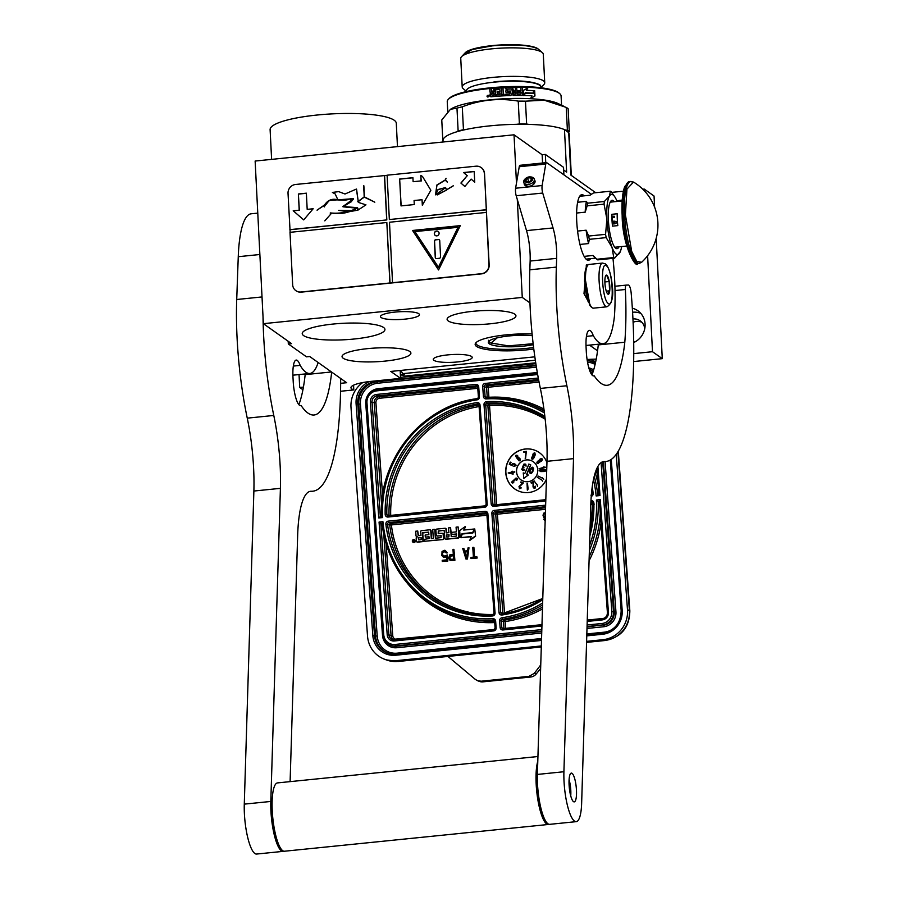 <?xml version="1.0" encoding="UTF-8"?>
<svg xmlns="http://www.w3.org/2000/svg" width="899" height="899" viewBox="0 0 899 899"><rect width="100%" height="100%" fill="white"/><g stroke="black" fill="none" stroke-linecap="round" stroke-linejoin="round"><path stroke-width="1.35" d="M400.167 370.489L400.572 378.378L371.388 381.345A27.464 5.473 177.1 0 0 350.958 387.694A27.464 5.473 177.1 0 0 351.869 388.986A27.464 5.473 177.1 0 0 353.801 389.93L340.552 391.267M271.61 159.381L270.105 129.636A63.177 12.597 -2.9 0 1 324.764 114.353A63.177 12.597 -2.9 0 1 394.212 120.252A63.177 12.597 -2.9 0 1 396.29 123.242L397.47 146.627M595.711 192.712L570.865 175.103L568.719 132.636L564.482 129.625A63.177 12.597 -2.9 0 0 493.585 125.512A63.177 12.597 -2.9 0 0 443.027 140.458L443.106 141.997M568.719 132.636A63.177 12.597 -2.9 0 1 569.213 134.063L571.303 175.417M563.673 170.001L566.628 172.102L564.482 129.625M597.554 350.812L589.519 345.115M563.909 174.856L563.538 167.326L545.333 154.426L542.153 154.752L514.026 134.805L255.136 161.045L263.373 323.674L291.512 343.62L288.321 343.946L306.514 356.847L309.706 356.521L346.654 382.716L340.642 383.322M654.607 207.175L654.045 196.027L644.246 189.082L642.807 189.228M623.4 191.195L611.691 192.386M418.788 313.706A19.497 3.888 -2.9 0 1 419.428 314.628A19.497 3.888 -2.9 0 1 402.561 319.347A19.497 3.888 -2.9 0 1 381.12 317.527A19.497 3.888 -2.9 0 1 380.479 316.605A19.497 3.888 -2.9 0 1 397.358 311.886A19.497 3.888 -2.9 0 1 418.788 313.706M471.57 356.498A19.497 3.888 -2.9 0 1 472.211 357.42A19.497 3.888 -2.9 0 1 455.344 362.14A19.497 3.888 -2.9 0 1 433.902 360.319A19.497 3.888 -2.9 0 1 433.262 359.398A19.497 3.888 -2.9 0 1 450.129 354.678A19.497 3.888 -2.9 0 1 471.57 356.498M343.182 358.229A34.465 6.877 -2.9 0 1 342.047 356.6A34.465 6.877 -2.9 0 1 371.871 348.261A34.465 6.877 -2.9 0 1 409.764 351.475A34.465 6.877 -2.9 0 1 410.899 353.116A34.465 6.877 -2.9 0 1 381.075 361.454A34.465 6.877 -2.9 0 1 343.182 358.229M533.792 349.026A41.41 8.26 -2.9 0 1 476.526 346.418A41.41 8.26 -2.9 0 1 475.155 344.452A41.41 8.26 -2.9 0 1 532.096 333.945M448.23 320.932A34.465 6.877 -2.9 0 1 447.095 319.302A34.465 6.877 -2.9 0 1 476.919 310.964A34.465 6.877 -2.9 0 1 514.812 314.178A34.465 6.877 -2.9 0 1 515.947 315.807A34.465 6.877 -2.9 0 1 486.123 324.157A34.465 6.877 -2.9 0 1 448.23 320.932M303.604 335.597A41.41 8.26 -2.9 0 1 302.233 333.63A41.41 8.26 -2.9 0 1 338.058 323.618A41.41 8.26 -2.9 0 1 383.57 327.483A41.41 8.26 -2.9 0 1 384.941 329.439A41.41 8.26 -2.9 0 1 349.115 339.462A41.41 8.26 -2.9 0 1 303.604 335.597M400.572 378.378L390.773 371.433L534.849 356.836M596.206 359.151A27.464 5.473 177.1 0 0 587.092 359.521M633.649 361.555L662.282 358.656L652.483 351.711L633.75 353.61M529.949 302.884L522.263 297.434L263.373 323.674M303.424 387.098L299.704 387.469L302.929 389.761M633.705 342.553A18.542 17.609 -54.7 0 0 645.089 324.089A18.542 17.609 -54.7 0 0 637.908 310.784A18.542 17.609 -54.7 0 0 632.334 308.211M622.232 200.151A18.542 17.609 -54.7 0 0 616.928 201.073M644.246 189.082L644.336 190.79M647.617 255.709L652.483 351.711M514.026 134.805L516.476 183.104M517.296 199.466L522.263 297.434M542.153 154.752L542.569 163.011M545.333 154.426L545.76 162.685M656.191 238.37L662.282 358.656M641.852 322.269A11.676 11.091 -54.7 0 0 633.11 322.269M353.554 385.177L353.801 389.93M299.041 374.557L299.704 387.469M288.186 341.272L288.321 343.946M640.796 313.38A18.542 17.609 -54.7 0 0 632.581 312.223M635.728 341.496A11.676 11.091 125.3 0 1 633.694 341.834M644.729 328.809A11.676 11.091 -54.7 0 0 640.234 320.853A11.676 11.091 -54.7 0 0 632.952 318.943M544.929 528.522A3.326 3.203 -69.2 0 0 544.828 531.792M616.242 454.287L627.491 609.814A27.464 26.476 -69.2 0 1 602.926 639.706L586.597 641.358M362.747 382.558A27.464 26.476 -69.2 0 0 351.015 407.584L367.534 636.155A27.464 26.476 -69.2 0 0 384.322 659.147A27.464 26.476 -69.2 0 0 396.032 660.675L541.322 645.954M535.725 362.825L404.853 376.085L400.606 374.478L404.584 374.074L403.348 373.613A19.227 4.619 -95.8 0 1 400.887 370.41M400.403 375.175L401.999 375.007M400.606 374.478L400.313 370.467M541.299 646.977L447.949 656.439L475.268 679.341L477.627 680.734L481.19 681.206L528.972 676.363L534.298 673.351L536.141 674.048L540.636 668.575M536.141 674.048A8.237 7.945 110.8 0 1 530.68 677.014L482.898 681.858A8.237 7.945 110.8 0 1 479.381 681.397L477.627 680.734M534.298 673.351L540.749 664.9M382.041 523.285L380.828 523.409L388.885 634.84L387.211 634.84A6.866 6.619 -69.2 0 0 394.335 640.976L493.675 630.907A2.742 2.652 -69.2 0 0 496.136 627.918L495.641 621.142A2.742 2.652 -69.2 0 0 492.91 618.681A110.555 106.543 -69.2 0 1 382.929 521.667L382.03 523.207C388.076 566.763 410.787 596.88 450.174 613.579A111.925 107.869 110.8 0 1 382.075 523.285M382.097 523.892L379.063 522.049L387.211 634.84M477.2 398.628A111.925 107.869 -69.2 0 0 381.581 516.487L382.637 517.577A110.555 106.543 -69.2 0 1 477.088 399.841A2.742 2.652 110.8 0 0 479.437 396.864L478.706 386.828A2.742 2.652 110.8 0 0 475.863 384.379L376.524 394.447A6.866 6.619 110.8 0 0 370.377 401.92L378.771 517.97L380.344 516.61L372.051 401.909A5.495 5.293 110.8 0 1 376.962 395.931L476.301 385.862A1.371 1.326 110.8 0 1 477.717 387.019M380.288 516.599L381.547 516.487L380.288 516.599M587.216 621.423L602.296 619.894A6.866 6.619 110.8 0 0 608.432 612.421L600.285 499.63L599.397 501.26L607.443 612.612M608.432 612.421L607.409 612.646L599.397 501.26M589.384 550.559A111.925 107.869 -69.2 0 0 598.161 501.384L596.419 500.024A110.555 106.543 -69.2 0 1 589.542 545.536M593.441 479.718A110.555 106.543 -69.2 0 1 596.127 495.945L598.869 494.461L597.666 494.574A111.925 107.869 110.8 0 0 594.239 476.245M597.891 466.457L599.993 495.551L598.869 494.461L596.97 468.222M599.363 501.26L598.161 501.384L599.397 501.856M413.349 542.344A1.405 1.349 -69.2 0 0 415.36 540.973A1.405 1.349 -69.2 0 0 414.327 539.748M417.125 542.007A0.877 0.843 -69.2 0 0 417.664 542.142L423.339 541.569L422.676 532.511L428.688 532.23L428.868 534.658L425.148 535.029L425.306 537.13L429.014 536.748L429.149 538.523L424.564 539.31L424.71 541.265L442.668 539.445A0.877 0.843 -69.2 0 0 443.454 538.479L443.14 534.085A0.877 0.843 -69.2 0 0 442.229 533.298L438.173 533.388L438.307 530.927L444.128 530.376L444.881 538.332A0.877 0.843 -69.2 0 0 445.803 539.119L458.052 537.883A0.877 0.843 -69.2 0 0 458.838 536.928L458.119 526.938L456.074 527.14L456.411 531.871L451.736 532.343L451.894 534.433L456.568 533.961L456.4 536.085L451.231 536.613L450.579 527.702L448.545 527.904L448.882 532.624L446.207 532.905L445.926 529.05A0.877 0.843 -69.2 0 0 445.016 528.264L436.667 529.106A0.877 0.843 -69.2 0 0 435.88 530.073L436.251 535.141A0.877 0.843 -69.2 0 0 437.161 535.928L441.218 535.849L441.027 537.647L435.386 538.22L434.745 529.309L432.7 529.511L433.352 538.422L431.306 538.636L430.722 530.59A0.877 0.843 -69.2 0 0 429.812 529.803L421.474 530.657A0.877 0.843 -69.2 0 0 420.687 531.612L420.968 535.456L418.923 535.669A0.877 0.843 110.8 0 1 418.013 534.883L417.732 531.028L415.686 531.242L416.001 535.635A1.315 1.27 -69.2 0 0 417.372 536.804A1.315 1.27 -69.2 0 0 416.192 538.243L416.406 541.22A0.877 0.843 -69.2 0 0 417.316 542.007L423.002 541.434L422.384 532.871M418.72 535.658A0.877 0.843 -69.2 0 1 418.35 535.006L417.732 531.028M431.632 538.602L431.071 530.725A0.877 0.843 -69.2 0 0 430.351 529.938M435.723 538.186L434.745 529.309M436.97 535.928A0.877 0.843 -69.2 0 0 437.51 536.062L441.162 535.692M446.533 532.871L446.264 529.185A0.877 0.843 -69.2 0 0 445.556 528.398M451.556 536.579L450.579 527.702M451.894 534.433L456.58 534.13M445.601 539.119A0.877 0.843 -69.2 0 0 446.14 539.254L458.389 538.007A0.877 0.843 -69.2 0 0 459.175 537.051L458.119 526.938M438.566 533.669L438.656 531.062L443.994 530.354M424.71 541.265L443.016 539.569A0.877 0.843 -69.2 0 0 443.791 538.613L443.477 534.22A0.877 0.843 -69.2 0 0 442.769 533.433M425.306 537.13L429.025 536.917M422.721 533.006L428.643 532.073M460.603 537.624L471.222 536.546L469.84 540.389L475.605 536.209L474.751 528.949L472.885 532.95L462.266 534.028L460.94 537.748L471.143 536.714M464.154 530.028L465.435 526.409L459.659 530.59L460.176 537.669L462.03 533.669L472.649 532.59L474.312 528.994L463.738 530.073L465.435 526.409M460.176 537.669L462.367 533.792L472.986 532.725L474.312 528.994M474.582 557.032L473.885 547.401L472.739 547.424L473.436 557.144L470.93 557.402L471.009 558.56L476.976 557.953L476.886 556.796L474.38 557.054L473.672 547.322M471.009 558.56L477.178 558.032L476.886 556.796M464.637 551.042L463.839 548.424L462.693 548.435L465.985 559.066L467.244 558.942L468.975 547.806L468.031 547.896L467.604 550.739L464.457 551.065L463.637 548.345M465.985 559.066L467.446 559.021L468.975 547.806M450.118 560.448L454.894 560.291L453.905 549.334L452.961 549.424L453.31 554.29L449.725 554.885L448.702 558.257L450.118 560.448L454.692 560.212L453.905 549.334M442.286 561.47L447.837 561.01L447.399 554.986L443.96 556.166L442.241 554.245L443.016 551.829L445.219 551.615L446.095 552.919L447.039 552.829L446.657 551.93L444.488 550.289L442.038 551.469L441.87 555.683L444.05 557.324L446.488 556.144L446.758 559.852L442.207 560.313L442.286 561.47L447.623 560.931L447.196 554.908M443.241 557.178L445.196 557.313L446.511 556.425M446.095 552.919L447.241 552.907L445.286 550.435M443.477 556.043L442.443 554.323L442.78 552.424L445.252 551.649M545.187 520.015L543.502 519.139L545.165 520.903M545.412 512.722L543.996 512.958L542.985 515.161L543.726 517.363L545.255 518.004M546.952 462.682A21.969 21.171 -69.2 0 0 534.781 450.208A21.969 21.171 -69.2 0 0 505.766 472.908A21.969 21.171 -69.2 0 0 519.195 491.303A21.969 21.171 -69.2 0 0 546.446 479.111M415.023 540.85A1.405 1.349 -69.2 0 0 414.158 539.67A1.405 1.349 -69.2 0 0 412.315 541.119A1.405 1.349 -69.2 0 0 413.169 542.288A1.405 1.349 -69.2 0 0 415.023 540.85M475.605 536.209L474.751 528.949M469.503 540.254L475.256 536.085M544.558 519.656L544.086 519.083M544.94 519.97L544.356 519.577M544.345 517.824L544.94 517.936M534.849 450.242A21.969 21.171 -69.2 0 0 505.901 472.953A21.969 21.171 -69.2 0 0 519.262 491.326M413.27 542.007L412.978 540.063L413.933 540.838L414.147 539.951L414.282 541.906L413.27 542.007M418.226 537.849L421.114 537.557L421.26 539.647L418.698 539.906L418.226 537.849L421.125 537.714M446.353 534.995L449.039 534.725L448.871 536.849L446.825 537.063L446.353 534.995L449.051 534.883M464.682 551.975L467.514 551.683L466.547 558.077L464.682 551.975L467.491 551.784M453.411 555.683L453.669 559.156L450.197 559.268L449.972 556.256L453.411 555.683M545.277 517.037L544.03 516.633L543.58 515.284L544.176 513.823L545.39 513.554M537.737 469.728A10.99 10.586 -69.2 0 0 531.017 460.535A10.99 10.586 -69.2 0 0 516.509 471.885A10.99 10.586 -69.2 0 0 523.229 481.077A10.99 10.586 -69.2 0 0 537.737 469.728M527.814 488.629L527.061 483.336L527.32 490.157L528.118 489.09L527.477 483.302M527.32 490.157L528.073 487.921M519.836 488.101L519.521 486.696L523.353 482.932L520.937 481.909L520.645 482.583L522.42 483.336L519.004 486.483L519.476 488.753L521.105 487.696L519.566 488L519.386 486.651L523.218 482.887L520.937 481.909M519.476 488.753L520.959 488.269L520.791 487.561M516.644 480.482L517.453 478.762L515.959 478.088L511.587 482.145L512.25 483.044L513.756 482.651L512.452 482.347L512.306 481.403L514.734 480.56L514.531 479.56L515.633 478.616L516.7 479.1L516.644 480.482L517.363 479.021L516.711 478.122M514.273 480.92L516.217 478.616M512.823 482.538L512.7 481.077L514.116 480.707M512.25 483.044L513.554 482.37M512.902 471.919L511.857 471.346L511.924 472.054L508.171 472.975L512.992 474.054L512.812 472.357L514.79 472.099L512.778 471.93L512.7 471.233M508.171 472.975L513.127 474.11L512.958 472.413L514.745 471.672M513.88 464.008L515.296 465.345L513.925 466.367L516.071 465.682L514.318 463.727L512.34 463.648L512.127 465.199L510.205 464.334L511.037 462.434L510.261 462.097L509.284 464.322L512.767 465.862L512.857 464.255L514.25 464.098M518.847 460.771L520.352 460.31L519.925 458.49L517.903 457.018L517.049 458.378L516.127 456.58L516.554 455.714L517.779 455.86L516.97 455.22L515.857 455.355L515.621 456.243L518.847 460.771L519.734 460.805L520.251 459.704L518.431 457.142M517.498 456.074L516.97 455.22M517.06 458.243L516.262 456.276L517.161 455.827M525.185 458.344L526.443 451.388L523.825 451.658L523.892 452.377L525.96 452.107L525.6 458.299L526.308 451.332M523.892 452.377L525.949 452.186M532.152 459.22L533.512 458.692L535.186 454.961L534.927 452.939L533.309 453.366L531.511 458.793L532.523 459.232L533.792 458.029L535.208 454.186L534.534 452.781M537.692 462.861L537.467 461.209L536.782 462.974L538.389 463.221L542.4 459.4L541.243 458.546L539.557 459.411L538.591 461.041L539.906 461.872L538.568 462.738L537.31 462.479L537.467 461.209M539.209 461.884L539.838 461.929M537.265 463.39L541.58 461.086L542.547 459.456L541.794 458.557M543.412 466.873L544.457 467.087L539.231 468.694L545.783 467.323L544.401 467.098M540.209 471.458L545.008 471.413L546.008 470.391L544.311 469.233L540.782 469.312L539.22 470.48L540.771 471.593L544.311 471.514L545.873 470.334L544.884 469.368M542.906 478.358L537.973 476.009M543.76 479.257L542.221 477.571M541.895 480.145L537.287 477.268M542.67 481.179L541.333 479.313M537.209 485.168L534.062 480.83M537.568 486.573L537.018 484.314M533.444 486.303L533.41 481.504L531.017 482.594L531.309 483.246L533.073 482.358L533.051 487.022L535.017 488.123L535.366 486.179L534.152 487.595L533.309 486.247L533.276 481.459M533.961 488.168L535.534 487.82L535.366 486.179M531.309 483.246L533.062 482.482M412.978 540.063L413.439 541.108M418.563 537.973L418.743 539.906M446.702 535.13L446.882 537.051M466.615 557.683L464.895 552.053M450.051 558.92L449.635 558.155M449.848 558.234L449.59 557.47M449.792 557.549L449.691 556.751M449.905 556.829L449.972 556.256M450.635 556.054L453.422 555.773M544.76 517.082L543.58 515.284M543.783 515.363L543.659 514.745M543.861 514.824L543.85 514.206M544.715 513.689L545.39 513.621M531.051 460.546A10.99 10.586 -69.2 0 0 516.577 471.908A10.99 10.586 -69.2 0 0 523.263 481.089M512.632 465.806L512.711 464.199L513.745 463.951M511.037 462.434L510.261 462.097M510.205 464.334L510.902 462.378M512.127 465.199L510.07 464.289M514.824 463.963L514.172 463.682M515.419 464.378L514.689 463.906M515.846 464.794L515.273 464.322M513.79 466.323L514.363 466.412M539.097 468.637L545.648 467.266M533.557 486.887L533.309 486.247M414.237 541.322L413.461 541.591L414.27 541.737M523.836 478.369L528.309 475.043L526.758 474.38L530.781 464.907L528.96 464.12L524.802 473.548L523.252 472.896L523.836 478.369L528.174 474.998L526.623 474.335L530.646 464.85L528.814 464.064M530.095 473.571L531.365 473.47L532.792 471.705L533.658 468.739L532.23 467.177L530.59 468.536L529.342 472.144L530.646 473.649L532.287 472.29L533.523 468.682L532.77 467.255M526.084 466.143L525.713 464.221L523.735 464.187L521.757 469.536L523.274 470.503L524.578 469.469L522.69 469.615L522.207 468.458L523.926 467.604L523.263 466.21L524.027 464.626L526.084 466.143L525.836 464.446L524.915 463.895M523.926 467.604L523.465 465.648L524.825 464.648M523.027 469.75L522.341 468.514L523.724 467.514M522.645 470.391L523.859 470.424L524.724 469.525L524.173 469.3M509.295 472.829L511.969 472.469L512.093 473.672L509.295 472.829M519.173 458.187L519.746 459.726L519.015 460.288L517.532 458.198L519.173 458.187M531.927 458.175L532.422 456.321L533.691 456.861L533.051 458.344L531.792 457.793M534.703 453.804L534.624 455.04L533.332 455.602L533.219 454.119L534.703 453.804M540.513 461.232L539.501 461.311L539.31 460.31L541.501 459.142L541.681 460.142L540.513 461.232M543.895 469.525L545.019 469.997L544.738 470.93L540.344 471.031L540.074 470.11L541.198 469.593L544.76 469.806M524.802 473.548L523.252 472.896M509.463 472.874L511.981 472.537M531.927 457.849L531.826 457.175M533.276 455.411L533.051 454.838M540.49 469.941L541.198 469.593M541.344 469.638L542.052 469.503M542.187 469.548L543.041 469.48M543.176 469.525L544.03 469.581M531.871 472.11L530.376 472.896L529.916 471.267L532.028 467.885L532.961 469.559L531.871 472.11M530.028 472.267L529.916 471.267M530.05 471.323L530.174 470.424M530.309 470.48L530.567 469.492M530.702 469.536L530.994 468.716M531.129 468.772L531.669 468.053M602.499 263.07L588.969 264.441A21.969 5.282 84.2 0 0 587.732 265.25A21.969 5.282 84.2 0 0 585.923 286.837A21.969 5.282 84.2 0 0 592.025 307.615A21.969 5.282 84.2 0 0 592.272 307.806A21.969 5.282 84.2 0 0 593.396 308.166L606.926 306.795C612.129 303.772 613.848 296.299 612.062 284.354C611.646 278.094 609.162 266.621 605.342 263.879L602.499 263.07A21.969 5.282 84.2 0 0 599.251 283.207A21.969 5.282 84.2 0 0 605.802 306.435A21.969 5.282 84.2 0 0 606.926 306.795M586.148 267.688A20.879 5.023 84.2 0 0 584.721 280.522M584.912 284.331A20.879 5.023 84.2 0 0 588.227 301.873M589.373 304.514A20.879 5.023 84.2 0 0 590.924 306.66L592.025 307.615M606.409 265.846C600.038 260.204 602.06 300.165 608.32 303.48C614.691 309.121 612.669 269.161 606.409 265.846M606.892 275.251A9.608 2.315 84.2 0 0 605.859 275.454A9.608 2.315 84.2 0 0 605.061 284.893A9.608 2.315 84.2 0 0 607.735 293.984A9.608 2.315 84.2 0 0 607.836 294.074A9.608 2.315 84.2 0 0 609.814 286.399A9.608 2.315 84.2 0 0 606.892 275.251M607.668 293.928L609.601 290.815L609.129 281.499L606.803 275.364L605.476 276.195M609.129 281.499L604.881 281.938M609.601 290.815L606.274 291.152M586.845 265.171L586.294 265.014L586.238 269.25M585.507 276.341L583.99 293.658L590.744 305.975M587.8 265.171L587.092 264.924L586.901 266.868M585.519 280.555L589.688 303.84M533.264 344.699A28.15 5.608 177.1 0 1 523.611 346.104A28.15 5.608 -2.9 0 1 488.326 342.44A28.15 5.608 -2.9 0 1 509.272 335.934A28.15 5.608 177.1 0 1 532.264 335.608M533.613 347.531A40.646 8.102 177.1 0 1 526.792 348.363A40.646 8.102 -2.9 0 1 476.773 344.677A40.646 8.102 -2.9 0 1 475.852 342.834M476.773 344.677L476.212 344.193A41.197 8.215 -2.9 0 1 475.481 343.317M497.192 337.855L491.079 343.047L508.418 345.857L533.152 343.699M568.348 132.378L569.303 131.636L568.146 108.745A64.548 12.867 177.1 0 0 567.291 108.06A64.548 12.867 -2.9 0 0 566.235 107.397L567.393 130.276L564.842 129.883M569.303 131.636A64.548 12.867 177.1 0 0 568.449 130.939A64.548 12.867 177.1 0 0 567.393 130.276M466.536 129.366L463.446 129.681L462.288 106.801C480.673 99.733 499.327 97.845 518.24 101.126A64.548 12.867 -2.9 0 1 525.466 101.171L544.3 100.216L566.235 107.397M518.24 101.126L519.397 124.006L516.307 124.32M519.397 124.006A64.548 12.867 -2.9 0 1 526.634 124.051L525.466 101.171M526.634 124.051L528.882 124.388M466.502 90.754A37.219 7.417 -2.9 0 1 498.698 81.753A37.219 7.417 -2.9 0 1 539.614 85.236A37.219 7.417 177.1 0 1 540.838 86.989L540.872 87.754L543.951 84.484A41.32 8.237 177.1 0 0 544.738 82.764A41.32 8.237 177.1 0 0 543.367 80.809A41.32 8.237 -2.9 0 0 497.945 76.954A41.32 8.237 -2.9 0 0 462.198 86.945A41.32 8.237 -2.9 0 0 463.142 88.585L466.536 91.518L466.502 90.754M462.198 86.945L460.749 58.424A41.32 8.237 -2.9 0 1 461.524 56.704A41.32 8.237 -2.9 0 1 500.721 48.153A41.32 8.237 -2.9 0 1 541.928 52.288A41.32 8.237 177.1 0 1 542.344 52.614A41.32 8.237 177.1 0 1 543.288 54.243L544.738 82.764M461.524 56.704L465.345 52.659A37.219 7.417 -2.9 0 1 500.642 44.95A37.219 7.417 -2.9 0 1 537.759 48.67A37.219 7.417 177.1 0 1 538.13 48.962L542.344 52.614M559.785 93.687L558.942 92.957A56.165 11.204 177.1 0 0 558.369 92.518A56.165 11.204 -2.9 0 0 502.361 86.9A56.165 11.204 -2.9 0 0 449.095 98.519L448.32 99.34A56.997 11.361 -2.9 0 1 502.372 87.54A56.997 11.361 -2.9 0 1 559.212 93.238A56.997 11.361 177.1 0 1 559.785 93.687A56.997 11.361 177.1 0 1 561.088 95.935L561.56 105.161M447.747 111.454L447.252 101.711A56.997 11.361 -2.9 0 1 448.32 99.34M442.892 142.02L441.769 120.005L450.455 109.296L456.973 108.116A64.548 12.867 -2.9 0 1 462.288 106.801M456.973 108.116L458.13 130.996L457.288 131.647M458.13 130.996A64.548 12.867 -2.9 0 1 463.446 129.681M450.455 109.296L451.276 108.813A56.997 11.361 -2.9 0 1 504.17 98.766A56.997 11.361 -2.9 0 1 557.807 103.419L563.246 105.947M524.387 89.833L523.533 90.327L523.802 95.508L525.263 92.754L523.611 95.62M525.263 92.754A56.997 11.361 177.1 0 1 533.085 93.136L534.354 90.732L532.804 93.238M534.062 90.844A56.446 11.249 177.1 0 0 526.331 90.417L527.601 87.99M534.354 90.732A56.997 11.361 177.1 0 0 526.544 90.305L527.825 87.888L523.533 90.327M533.264 93.44L534.691 90.754L534.95 96.002L530.668 98.339L531.983 95.845A56.997 11.361 177.1 0 0 524.139 95.519L525.443 93.058A56.997 11.361 177.1 0 1 533.264 93.44L532.983 93.552A56.446 11.249 177.1 0 0 525.376 93.17M534.95 96.002L530.41 98.441M534.411 91.271L534.658 96.103M500.035 91.619L499.9 89.765L500.035 91.619A56.446 11.249 177.1 0 0 497.169 91.81L497.237 93.204M499.99 91.507A56.997 11.361 177.1 0 0 497.102 91.709L497.169 91.81M497.102 91.709L497.181 93.215A56.997 11.361 177.1 0 1 500.069 93.013L499.934 94.642A56.446 11.249 177.1 0 0 496.608 94.878L496.675 96.272M500.069 93.013L500.17 94.384M496.608 94.878L496.529 94.777A56.997 11.361 177.1 0 1 499.889 94.53L500.136 94.283M522.24 95.485L522.836 94.856L522.454 87.428L522.836 94.856L522.24 95.485A56.997 11.361 177.1 0 0 513.048 95.496L511.834 89.001A56.997 11.361 177.1 0 0 507.519 89.136L507.62 91.125A56.997 11.361 177.1 0 1 510.463 91.035L511.295 94.901L510.688 95.552A56.997 11.361 177.1 0 0 496.608 96.283L496.529 94.777M510.463 91.035L511.295 94.901L510.688 95.552M511.228 95.013L510.632 95.654M507.62 91.125L507.587 91.237A56.446 11.249 177.1 0 1 510.396 91.147M507.519 89.136L507.587 91.237M522.656 94.968L522.072 95.597M522.285 87.54A56.446 11.249 177.1 0 0 520.959 87.518M522.454 87.428A56.997 11.361 177.1 0 0 520.959 87.405L520.982 91.069A56.446 11.249 177.1 0 0 517.599 91.046M521.139 90.956A56.997 11.361 177.1 0 0 517.588 90.934L517.667 92.44A56.997 11.361 177.1 0 1 521.218 92.462L520.892 94.069A56.446 11.249 177.1 0 0 517.004 94.058L517.127 93.945A56.997 11.361 177.1 0 1 521.049 93.957M517.127 93.945L516.667 87.495L517.004 94.058M516.667 87.495A56.446 11.249 177.1 0 0 515.284 87.506M516.79 87.383A56.997 11.361 177.1 0 0 515.273 87.394L515.352 91.057A56.446 11.249 177.1 0 0 513.363 91.08L513.453 90.968A56.997 11.361 177.1 0 1 515.453 90.945M513.453 90.968L512.632 87.428L513.363 91.08M512.554 87.54A56.446 11.249 177.1 0 0 506.249 87.731L505.643 88.394M512.632 87.428A56.997 11.361 177.1 0 0 506.272 87.619L506.249 87.731M509.407 94.193L509.452 94.08A56.997 11.361 177.1 0 0 504.845 94.26L504.845 94.373A56.446 11.249 177.1 0 1 509.407 94.193L509.632 93.934M504.508 87.697A56.997 11.361 177.1 0 0 502.968 87.776L503.305 94.44A56.446 11.249 177.1 0 0 501.777 94.53L501.777 94.53M504.508 87.81A56.446 11.249 177.1 0 0 502.979 87.888M502.968 87.776L503.305 94.44M501.451 88.495L500.765 87.9L501.451 88.495L501.754 94.417A56.997 11.361 177.1 0 1 503.294 94.339M493.652 89.057L493.899 92.08L494.281 88.372A56.997 11.361 177.1 0 1 500.765 87.9L501.473 88.596M494.281 88.372L494.371 88.473A56.446 11.249 177.1 0 1 500.799 88.012M493.798 91.979A56.997 11.361 177.1 0 0 492.225 92.114L492.349 92.215A56.446 11.249 177.1 0 1 493.899 92.08M491.393 88.743A56.446 11.249 177.1 0 0 489.944 88.877L489.809 88.787A56.997 11.361 177.1 0 1 491.393 88.63L492.225 92.114M489.944 88.877L490.112 92.192L491.146 93.035L490.112 92.192M489.809 88.787L489.977 92.091L491.011 92.934L490.079 93.968L490.191 96.215L490.213 94.069L491.146 93.035M499.9 89.765L499.642 89.54A56.997 11.361 177.1 0 0 495.237 89.855L495.315 96.384A56.997 11.361 177.1 0 0 490.876 96.777L490.191 96.215L490.876 96.777M491.011 96.878L490.326 96.317M489.09 95.935L486.943 96.171L489.09 95.935L488.809 95.283M487.415 96.946L487.314 95.597M487.505 96.991L487.112 96.272L489.247 96.036M509.452 94.08L509.373 92.575A56.997 11.361 177.1 0 0 506.53 92.676L505.845 92.069L506.272 87.619L505.654 88.282M513.587 93.732L513.531 92.473A56.997 11.361 177.1 0 1 515.532 92.451L515.363 93.957A56.997 11.361 177.1 0 0 513.846 93.968L513.756 94.08A56.446 11.249 177.1 0 1 515.262 94.069L515.487 93.822M513.531 92.473L513.509 93.844M493.956 94.979A56.997 11.361 177.1 0 0 491.978 95.159L492.09 95.26A56.446 11.249 177.1 0 1 494.057 95.092L493.877 93.474A56.997 11.361 177.1 0 0 491.641 93.676L491.978 95.159M493.877 93.474L494.057 95.092M493.753 89.158L494.371 88.473M491.663 91.642L492.349 92.215M488.314 96.744L487.494 96.834L488.314 96.744L488.247 95.305L488.472 96.845M488.247 95.305L488.078 95.968L487.303 95.418L487.494 96.834M538.108 48.973C530.14 45.074 514.857 44.04 492.259 45.871L471.997 49.557L464.322 54.558M494.079 81.753C516.678 79.921 531.961 80.966 539.928 84.866L541.164 86.641M569.089 779.703A13.047 3.135 -95.8 0 1 570.798 790.39A13.047 3.135 -95.8 0 1 570.73 795.862M537.793 761.239A34.331 8.248 -95.8 0 0 536.175 784.119A34.331 8.248 84.2 0 0 548.39 824.473A34.331 8.248 84.2 0 0 549.042 824.293M537.939 756.52L277.533 782.905A34.331 8.248 -95.8 0 0 272.251 810.864A34.331 8.248 84.2 0 0 284.455 851.229L548.39 824.473M612.972 258.339A95.586 22.981 84.2 0 1 614.399 316.662A79.382 19.081 84.2 0 1 602.993 343.755A79.382 19.081 84.2 0 1 593.295 335.675A20.879 5.023 -95.8 0 0 589.294 330.36A20.879 5.023 -95.8 0 0 586.081 347.351L586.283 351.385A20.879 5.023 -95.8 0 0 593.711 375.928A20.879 5.023 -95.8 0 0 594.172 375.782A121.129 29.116 84.2 0 0 607.207 385.289A121.129 29.116 84.2 0 0 624.805 342.227A137.333 33.016 84.2 0 0 625.378 289.489A5.495 1.326 84.2 0 1 626.232 285.118L614.905 286.264L626.21 285.118A5.495 1.326 84.2 0 1 626.243 285.118L628.401 285.028A8.237 1.978 84.2 0 1 631.222 293.557A175.788 42.253 -95.8 0 1 632.918 318.358A175.788 42.253 -95.8 0 1 605.859 461.502A175.788 42.253 -95.8 0 1 604.409 461.547A82.405 19.812 -95.8 0 0 603.723 461.569A82.405 19.812 -95.8 0 0 590.755 505.732L581.642 803.245A34.331 8.248 -95.8 0 1 576.237 821.652A34.331 8.248 -95.8 0 1 571.843 817.809A34.331 8.248 -95.8 0 1 563.909 771.735L573.517 458.636L546.985 461.322A82.405 19.812 84.2 0 0 540.355 388.435A131.838 31.69 -95.8 0 1 529.826 269.79L530.14 261.047A27.464 6.608 84.2 0 0 526.522 230.616L516.195 195.735A5.495 1.326 -95.8 0 1 515.61 188.228L519.24 166.731A5.495 1.326 -95.8 0 1 519.97 165.304L546.491 162.607A5.495 1.326 -95.8 0 1 546.772 162.697L591.036 194.083A82.405 19.812 84.2 0 1 591.34 194.296M546.985 461.322L537.388 774.432A34.331 8.248 84.2 0 0 545.322 820.506A34.331 8.248 84.2 0 0 549.716 824.338L576.237 821.652M573.517 458.636A82.405 19.812 -95.8 0 0 566.887 385.75A131.838 31.69 -95.8 0 1 556.346 267.104L556.661 258.35A27.464 6.608 -95.8 0 0 553.042 227.93L542.726 193.049A5.495 1.326 -95.8 0 1 542.131 185.531L545.76 164.045A5.495 1.326 -95.8 0 1 546.491 162.607M584.204 195.825A32.96 7.922 84.2 0 0 581.81 194.678A32.96 7.922 84.2 0 0 576.742 221.525A32.96 7.922 84.2 0 0 588.463 260.26A32.96 7.922 84.2 0 0 590.576 258.676M569.089 784.883A14.463 3.472 -95.8 0 1 571.314 773.106A14.463 3.472 -95.8 0 1 576.461 790.109A14.463 3.472 -95.8 0 1 574.236 801.886A14.463 3.472 -95.8 0 1 569.089 784.883M584.71 278.005A13.811 3.326 84.2 0 0 584.552 281.522M624.805 342.227L598.273 344.913A137.333 33.016 84.2 0 0 598.329 344.227M594.172 375.782L593.228 375.883M591.969 374.95A121.129 29.116 84.2 0 0 598.273 344.913M593.295 335.675L586.44 336.372M524.139 183.418A5.63 3.596 -17.7 0 0 527.522 186.295A5.63 3.596 -17.7 0 0 528.972 186.284A5.63 3.596 -17.7 0 0 533.512 184.385A5.63 3.596 -17.7 0 0 534.602 180.081M534.759 180.575L533.467 184.419M527.567 186.295L524.297 183.913M340.654 378.457A175.788 42.253 -95.8 0 1 312.751 491.214A175.788 42.253 -95.8 0 1 311.301 491.259A82.405 19.812 -95.8 0 0 310.616 491.281A82.405 19.812 -95.8 0 0 297.659 535.444L290.107 781.636M283.781 851.184A34.331 8.248 -95.8 0 1 283.129 851.364A34.331 8.248 -95.8 0 1 278.746 847.521A34.331 8.248 -95.8 0 1 270.813 801.447L280.409 488.348L253.878 491.034A82.405 19.812 84.2 0 0 247.259 418.147A131.838 31.69 -95.8 0 1 236.718 299.502L238.257 256.698A82.405 19.812 -95.8 0 1 251.181 213.793L257.777 213.13M253.878 491.034L244.281 804.133A34.331 8.248 84.2 0 0 252.214 850.207A34.331 8.248 84.2 0 0 256.608 854.05L283.129 851.364M318.134 362.499A79.382 19.081 84.2 0 1 309.885 373.467A79.382 19.081 84.2 0 1 300.187 365.387A20.879 5.023 -95.8 0 0 296.187 360.072A20.879 5.023 -95.8 0 0 292.973 377.063L293.186 381.097A20.879 5.023 -95.8 0 0 300.603 405.64A20.879 5.023 -95.8 0 0 301.075 405.494A121.129 29.116 84.2 0 0 314.099 415.001A121.129 29.116 84.2 0 0 331.675 372.096M280.409 488.348A82.405 19.812 -95.8 0 0 273.779 415.462A131.838 31.69 -95.8 0 1 263.025 316.65M331.484 371.961L305.166 374.625A137.333 33.016 84.2 0 0 305.222 373.939M301.075 405.494L300.12 405.595M298.861 404.662A121.129 29.116 84.2 0 0 305.166 374.625M300.187 365.387L293.344 366.073M617.074 201.466A30.218 7.259 84.2 0 0 614.927 197.027A30.218 7.259 84.2 0 0 613.084 194.926A30.218 7.259 84.2 0 0 609.432 196.151L604.342 201.5A33.926 8.158 84.2 0 0 604.049 204.152L606.881 219.008L605.578 234.336A33.926 8.158 84.2 0 0 606.173 237.617L612.028 247.371L613.747 257.541L596.846 259.249L593.07 255.473L584.125 256.372M590.025 195.229L579.698 196.274L590.014 195.24L593.486 192.937L610.387 191.229A33.926 8.158 -95.8 0 1 610.837 191.498A33.926 8.158 -95.8 0 1 611.275 191.858L614.927 197.027M610.387 191.229L609.432 196.151A30.218 7.259 84.2 0 0 606.881 219.008M593.07 255.473A31.589 7.597 -95.8 0 0 594.576 257.271L596.925 259.317A33.926 8.158 -95.8 0 0 597.745 259.878L614.635 258.17L620.377 251.462M579.945 244.438L588.553 243.573L589.283 239.336L606.173 237.617M577.563 231.065L586.114 230.2L588.688 236.044L605.578 234.336M577.641 202.264L586.406 201.376L587.452 203.208A33.926 8.158 84.2 0 0 587.148 205.86L604.049 204.152M587.148 205.86L585.204 212.164L576.607 213.041M587.452 203.208L604.342 201.5M606.881 219.064A30.218 7.259 84.2 0 0 612.028 247.371A30.218 7.259 84.2 0 0 619.726 252.821A30.218 7.259 84.2 0 0 620.434 251.327A30.218 7.259 84.2 0 0 621.647 246.551M614.635 258.17A33.926 8.158 -95.8 0 1 613.747 257.541M589.283 239.336A33.926 8.158 -95.8 0 1 588.688 236.044M588.553 243.573A31.589 7.597 -95.8 0 1 586.114 230.2M614.399 201.736A24.307 5.844 84.2 0 0 612.129 200.308A24.307 5.844 84.2 0 0 608.387 220.098A24.307 5.844 -95.8 0 0 617.029 248.675A24.307 5.844 -95.8 0 0 618.973 246.82M586.406 201.376A31.589 7.597 84.2 0 0 585.204 212.164M611.477 202.028A24.307 5.844 84.2 0 0 610.747 201.23M616.051 247.113A24.307 5.844 -95.8 0 1 615.5 248.045M614.916 222.649L614.792 223.885L616.062 223.255L614.905 223.727M614.792 223.885L615.939 223.087M633.503 182.059A50.265 50.265 0 0 1 641.628 262.261L636.773 261.418L631.694 251.417L625.412 214.94L626.94 189.116L633.503 182.059L629.525 181.564A41.197 9.9 -95.8 0 0 623.187 215.108A41.197 9.9 -95.8 0 0 637.829 263.542C636.537 269.509 622.322 246.798 622.164 215.434C621.557 202.455 622.434 192.802 624.771 186.453L629.525 181.564M611.904 214.299A22.655 5.45 84.2 0 0 611.994 220.075A22.655 5.45 84.2 0 0 612.5 226.143L617.804 225.615A22.655 5.45 84.2 0 1 617.298 219.536A22.655 5.45 84.2 0 1 617.208 213.76L611.904 214.299L612.5 226.143M616.062 223.143L617.13 221.896L616.073 221.39L616.995 222.042L616.04 223.132L617.13 221.896M615.77 221.457L614.545 221.188L614.601 222.424L614.747 221.188M614.601 222.424L614.725 221.176M613.478 221.851L613.983 221.154L612.815 221.255L613.646 221.907L613.961 221.132M614.051 222.491L612.904 222.682L613.938 222.154M612.961 222.761L614.028 222.48M613.759 223.109L612.927 223.604L613.815 223.784M612.927 223.604L614.118 223.885L613.051 223.514L614.084 223.132L612.904 223.177M613.23 216.917A0.685 0.652 -54.7 0 0 613.927 217.524A0.685 0.652 -54.7 0 0 614.298 216.299A0.685 0.652 -54.7 0 0 613.23 216.917M616.972 222.019L615.984 221.559M614.073 222.952L613.051 223.514M612.949 223.986L614.096 223.873M613.882 222.491L613.017 222.424L613.882 222.491M529.084 177.463A3.293 2.101 -17.7 0 0 525.612 179.699A3.293 2.101 -17.7 0 0 527.488 181.901A3.293 2.101 -17.7 0 0 528.342 181.901A3.293 2.101 -17.7 0 0 530.994 180.789A3.293 2.101 -17.7 0 0 531.736 178.418A3.293 2.101 -17.7 0 0 529.084 177.463M525.859 178.294A4.124 2.63 -17.7 0 1 529.185 176.912A4.124 2.63 162.3 0 1 530.241 176.901A4.124 2.63 162.3 0 1 532.59 179.654A4.124 2.63 162.3 0 1 528.241 182.452A4.124 2.63 -17.7 0 1 524.937 181.261A4.124 2.63 -17.7 0 1 525.859 178.294L525.23 178.845A5.495 3.506 -17.7 0 0 523.802 182.351A5.495 3.506 -17.7 0 0 528.41 184.385A5.495 3.506 162.3 0 0 534.264 179.025A5.495 3.506 162.3 0 0 531.073 176.979L530.241 176.901M528.533 181.935L526.893 181.778L525.679 180.081L527.522 178.081L530.59 177.766L531.803 179.463L529.961 181.463M527.522 178.081L528.724 181.845M530.59 177.766L531.376 180.261M530.331 176.912L532.995 178.564L528.275 182.879L524.567 181.238M295.962 290.725A8.237 7.833 -54.7 0 0 301.232 292.141L481.606 273.858A8.237 7.833 -54.7 0 0 489.157 264.991L484.527 173.597A8.237 7.833 -54.7 0 0 481.235 167.607M484.325 173.451A8.237 7.833 -54.7 0 0 475.953 166.191L387.098 175.204L389.346 219.547L486.303 209.838L484.527 173.597M389.885 282.994L386.828 222.514L290.006 232.324L292.658 284.736A8.237 7.833 -54.7 0 0 301.03 291.995L481.403 273.712A8.237 7.833 -54.7 0 0 488.955 264.845L486.303 209.838M387.098 175.316L295.58 184.475A8.237 7.833 -54.7 0 0 288.028 193.341L290.141 232.313M474.739 182.216L474.189 171.462L463.581 172.541L467.188 175.665L460.895 183.059L464.839 186.486L471.132 179.092L474.739 182.216L471.132 179.092M401.021 205.905L414.282 204.556L414.079 200.522L422.036 199.724L422.316 205.23L430.857 190.273L422.53 176.53L420.799 175.395L421.08 180.901L413.124 181.71L412.922 177.676L399.662 179.025L401.021 205.905M447.331 182.003L445.466 180.025L446.073 178.272L445.219 179.969L436.869 185.003L435.521 194.825L438.083 189.678L445.488 187.711L446.443 189.936L453.332 185.823L446.545 189.79L445.578 187.565L438.027 189.52L435.622 194.678L436.959 185.149L445.263 180.148L447.106 181.868M437.206 194.701L446.646 190.026L437.229 194.948M446.646 190.026L437.285 194.746M486.157 209.737L389.346 219.547M486.292 212.422L389.481 222.244L392.537 282.724M438.555 269.947L460.299 225.627L412.551 230.47L438.555 269.947M384.581 175.563L386.828 219.918L290.006 229.728M386.828 222.514L390.031 283.095M289.871 229.638L386.828 219.918M293.209 210.782L303.705 219.895L313.178 208.759L307.188 209.366L306.368 193.173L298.378 193.982L299.198 210.175L293.209 210.782L303.716 219.884M331.394 213.063L330.248 213.153M324.786 220.862L331.72 213.052C337.822 214.086 343.676 213.625 349.284 211.681L357.914 210.152L365.96 204.86L358.386 202.41L356.397 189.06L344.991 194.004L338.665 191.622L332.383 192.42L335.17 193.926L337.923 199.881C332.394 198.263 327.955 199.926 324.606 204.893L317.032 210.164L324.472 205.23L324.359 206.905C328.124 194.353 341.968 203.365 350.329 198.645L350.767 201.96L343.013 206.815L357.746 208.265C355.701 207.894 354.802 208.68 355.015 210.602L338.665 210.332L347.362 211.658C341.766 213.13 336.069 213.546 330.27 212.906M358.364 202.399L356.566 189.183M357.802 201.5L364.309 197.151L374.804 202.196L364.432 196.903L363.87 185.801L364.162 196.926L358.049 201.848M384.446 175.462L386.682 219.817M460.895 183.059L464.85 186.475M467.188 175.665L461.041 183.16M463.581 172.541L467.334 175.766M474.2 171.574L463.727 172.642M399.662 179.025L401.156 205.893M412.922 177.788L399.797 179.126M413.124 181.71L421.08 180.901M420.799 175.395L421.226 181.002M421.698 175.957L420.946 175.496M422.036 199.724L422.44 205.107M445.219 179.969L436.936 185.059L435.543 194.836M445.488 187.711L446.455 189.925M446.073 178.272L445.297 180.025M445.263 180.148L447.387 182.272M453.265 185.767L446.545 189.79M445.646 187.61L435.734 194.757M412.551 230.47L438.588 269.891M460.243 225.75L412.697 230.571M299.198 210.175L293.344 210.883M298.378 193.982L299.345 210.276M306.368 193.285L298.524 194.083M307.188 209.366L313.077 208.883M330.326 212.951C336.125 213.58 341.822 213.164 347.419 211.692L347.362 211.658M347.419 211.692L349.34 211.726M357.555 207.725L343.025 206.489M353.543 198.758L329.27 200.41L324.179 206.759M350.767 201.96L350.666 198.634L353.498 199.05L342.721 206.601M357.386 207.939L349.542 211.456L338.743 210.388M355.015 210.602L355.307 210.523C354.993 208.849 355.869 208.186 357.948 208.546C358.139 209.86 357.251 210.523 355.307 210.523M353.431 199.005L351.071 201.927M357.802 208.31C355.577 208.006 354.667 208.782 355.071 210.636M350.385 198.69L350.824 202.005M324.663 204.927L317.089 210.209M357.914 210.141L365.96 204.86M332.461 192.487L335.136 193.903M364.162 196.926L357.937 201.601M363.601 185.823L364.297 197.027M364.432 196.903L374.793 202.219M458.209 227.301L438.555 267.363L414.922 231.582L458.209 227.301M337.844 199.825L353.464 198.69L343.115 206.556L357.454 207.658L357.836 210.096M458.074 227.211L438.42 267.261M439.094 233.212A2.472 2.349 -54.7 0 0 435.577 231.369A2.472 2.349 -54.7 0 0 435.273 235.471A2.472 2.349 -54.7 0 0 439.094 233.212M439.296 258.294A1.371 1.304 -54.7 0 0 440.555 256.811L439.735 240.685A1.371 1.304 -54.7 0 0 438.341 239.471L435.689 239.741A1.371 1.304 -54.7 0 0 434.431 241.224L435.251 257.35A1.371 1.304 -54.7 0 0 436.644 258.564L439.296 258.294M438.206 231.481A2.472 2.349 -54.7 0 0 434.453 233.796A2.472 2.349 -54.7 0 0 435.341 235.516M439.274 239.752A1.371 1.304 -54.7 0 0 438.476 239.572L435.824 239.842A1.371 1.304 -54.7 0 0 434.565 241.325L435.386 257.451A1.371 1.304 -54.7 0 0 435.846 258.384M617.928 451.725L629.401 610.533L627.491 609.814M589.564 359.364A21.969 21.171 110.8 0 1 595.655 361.937M611.275 459.4L622.187 610.342A21.969 21.171 110.8 0 1 602.532 634.267L586.766 635.863M541.49 640.448L395.639 655.236A21.969 21.171 110.8 0 1 372.838 635.615L356.094 403.786A21.969 21.171 110.8 0 1 369.32 381.569M400.516 377.355L535.849 363.634M618.287 451.096L629.839 610.893A13.732 1.596 175.9 0 0 629.401 610.533A27.464 26.476 110.8 0 1 604.847 640.436L602.926 639.706M587.227 360.409A20.598 19.857 110.8 0 1 591.857 361.533A20.598 19.857 110.8 0 1 595.363 363.286L591.857 361.533M610.309 460.007L621.187 610.533M622.187 610.342L621.198 610.612A20.598 19.857 110.8 0 1 602.779 633.031L602.532 634.267M602.701 633.042L586.811 634.649L602.735 633.031C614.725 630.604 620.861 623.119 621.153 610.578L610.275 460.03M541.535 639.245L395.841 654L541.535 639.234M395.639 655.236L395.841 654L387.098 652.865A20.598 19.857 110.8 0 1 374.512 635.615L357.757 403.775A20.598 19.857 110.8 0 1 376.175 381.356L536.085 365.14M395.807 654.011A20.598 19.857 110.8 0 1 387.098 652.865M372.838 635.615L375.535 636.009L358.791 404.168A20.598 19.857 110.8 0 1 377.209 381.749L536.164 365.635M356.094 403.786L360.454 404.168A19.227 18.531 110.8 0 1 377.647 383.232L375.917 380.884M541.299 646.875L397.954 661.406A27.464 26.476 110.8 0 1 386.244 659.877L398.347 661.462A13.732 3.304 -95.8 0 1 397.954 661.406L396.032 660.675M586.575 642.291L604.847 640.436A13.732 3.304 -95.8 0 0 605.252 640.493C621.321 637.256 629.514 627.39 629.839 610.893M535.332 360.229L403.348 373.613M587.272 360.713A20.598 19.857 110.8 0 1 592.362 361.735M387.615 653.045A20.598 19.857 110.8 0 1 375.535 636.009L377.209 635.998L360.454 404.168M528.972 676.363L530.68 677.014M481.19 681.206L482.898 681.858M587.53 362.207A19.227 18.531 110.8 0 1 595.104 364.432M614.298 627.805A19.227 18.531 110.8 0 1 604.049 632.199L604.049 632.851M604.049 632.199L586.833 633.941M541.558 638.526L397.156 653.168L397.156 653.865M397.156 653.168A19.227 18.531 110.8 0 1 377.209 635.998M377.647 383.232L536.411 367.14M587.002 628.446L603.656 626.749A13.732 13.238 -69.2 0 0 615.939 611.803L605.083 461.58M537.31 372.534L378.041 388.683A13.732 13.238 -69.2 0 0 365.758 403.629L382.513 635.458A13.732 13.238 -69.2 0 0 396.762 647.73L541.726 633.031M593.643 369.983A13.732 13.238 -69.2 0 0 588.845 367.905M615.939 611.803L614.264 611.803L603.42 461.749M603.656 626.749L603.218 625.266A12.361 11.912 -69.2 0 0 614.264 611.803L613.511 611.522A12.361 11.912 110.8 0 1 602.465 624.974L587.047 626.906M396.762 647.73L396.324 646.235L541.771 631.491M382.738 634.84L365.949 403.044L382.704 634.874C383.255 639.874 385.783 643.336 390.301 645.257L391.054 645.549A12.361 11.912 -69.2 0 0 396.324 646.235L395.56 645.943A12.361 11.912 110.8 0 1 382.749 634.919L383.727 634.649L366.972 402.808A10.99 10.586 110.8 0 1 376.793 390.851L537.669 374.546M378.041 388.683L378.018 389.514M593.183 371.489A12.361 11.912 -69.2 0 0 589.958 369.624L589.283 369.365A12.361 11.912 110.8 0 1 593.082 371.781M602.701 461.828L613.511 611.522L611.848 611.522A10.99 10.586 110.8 0 1 602.027 623.49L587.103 624.996M602.027 623.49L602.465 624.974L587.058 626.536M541.782 631.132L395.56 645.943L395.122 644.459A10.99 10.586 110.8 0 1 383.727 634.649M365.983 402.999A12.361 11.912 110.8 0 1 376.962 389.627M366.972 402.808L365.949 403.044C366.107 395.549 369.792 391.076 376.996 389.615L537.456 373.366L376.996 389.615L376.793 390.851M601.083 462.625L611.848 611.522M541.827 629.592L395.122 644.459M589.958 371.253A10.99 10.586 110.8 0 1 592.531 373.411M382.929 521.667L379.063 522.049M378.771 517.97L382.637 517.577M541.94 626.007L502.957 629.963A2.742 2.652 110.8 0 1 500.114 627.513L499.619 620.748A2.742 2.652 110.8 0 1 501.968 617.77A110.555 106.543 -69.2 0 0 542.648 602.993M600.285 499.63L596.419 500.024M544.446 412.978A110.555 106.543 -69.2 0 0 486.145 398.92A2.742 2.652 -69.2 0 1 483.415 396.459L482.684 386.424A2.742 2.652 -69.2 0 1 485.145 383.435L538.31 378.041M596.127 495.945L599.993 495.551M388.323 521.117L485.033 511.317A2.742 2.652 110.8 0 1 487.887 513.767L495.057 612.972A2.742 2.652 110.8 0 1 492.472 615.972A107.801 103.902 110.8 0 1 385.873 524.229A2.742 2.652 110.8 0 1 388.323 521.117L388.761 522.611L485.471 512.801A1.371 1.326 110.8 0 1 486.887 513.958M542.738 599.768A107.801 103.902 110.8 0 1 502.002 615.006A2.742 2.652 110.8 0 1 499.035 612.567L491.865 513.363A2.742 2.652 110.8 0 1 494.315 510.374L545.648 505.171M590.98 500.574L591.025 500.574A2.742 2.652 110.8 0 1 593.879 503.148A107.801 103.902 110.8 0 1 589.834 536.029M545.772 501.046L494.023 506.294A2.742 2.652 110.8 0 1 491.169 503.833L483.999 404.629A2.742 2.652 110.8 0 1 486.584 401.628A107.801 103.902 110.8 0 1 544.873 416.439M592.227 486.943A107.801 103.902 110.8 0 1 593.171 493.371A2.742 2.652 110.8 0 1 591.25 496.383M480.021 405.033L487.191 504.238A2.742 2.652 110.8 0 1 484.741 507.227L388.031 517.037A2.742 2.652 110.8 0 1 385.177 514.453A107.801 103.902 110.8 0 1 477.054 402.595A2.742 2.652 110.8 0 1 480.021 405.033L478.998 405.258L486.213 504.508A1.371 1.326 110.8 0 1 484.977 506.002L484.741 507.227M494.652 621.333A1.371 1.326 -69.2 0 0 493.293 620.186L492.91 618.681M494.248 620.546L493.293 620.186A111.925 107.869 110.8 0 1 450.174 613.579L452.366 614.41A111.925 107.869 -69.2 0 0 494.551 621.063M493.675 630.907L493.922 629.671A1.371 1.326 -69.2 0 0 495.147 628.176L494.619 621.378L495.641 621.142M493.821 620.265L494.619 621.378L495.102 628.143L496.136 627.918M493.843 629.682L394.537 639.74L394.335 640.976M393.38 639.717A5.495 5.293 110.8 0 1 391.076 635.672L388.885 634.84A5.495 5.293 -69.2 0 0 394.504 639.751M370.377 401.92L374.242 402.741A5.495 5.293 110.8 0 1 379.153 396.762L477.639 386.784M376.524 394.447L376.962 395.931L379.153 396.762L379.592 398.257L477.774 388.301M475.863 384.379L476.301 385.862L477.358 386.267M478.706 386.828L477.684 387.053L478.448 397.043M479.437 396.864L478.448 397.122A1.371 1.326 110.8 0 1 477.279 398.617L477.279 398.617C422.384 405.269 377.872 460.131 381.547 516.487M477.088 399.841L478.403 397.088L477.684 387.053L476.886 385.941M602.465 618.669L587.249 620.209L602.499 618.658C605.679 618.018 607.319 616.017 607.409 612.646L607.454 612.68A5.495 5.293 110.8 0 1 602.544 618.669L602.296 619.894M541.973 624.805L503.159 628.727L541.973 624.794M502.957 629.963L502.62 628.659A1.371 1.326 110.8 0 1 501.777 627.502L501.294 620.737A1.371 1.326 110.8 0 1 502.462 619.254A111.925 107.869 -69.2 0 0 542.58 604.937M500.114 627.513L503.968 628.334L503.485 621.569A1.371 1.326 110.8 0 1 504.654 620.085A111.925 107.869 -69.2 0 0 542.524 607.083M499.619 620.748L505.148 621.569L504.654 620.085L502.462 619.254L501.968 617.77M538.591 379.547L485.584 384.929A1.371 1.326 -69.2 0 0 484.359 386.424L485.078 396.448A1.371 1.326 -69.2 0 0 485.921 397.605L486.415 397.673C501.305 396.852 515.689 399.055 529.567 404.28A111.925 107.869 110.8 0 0 486.449 397.684L486.145 398.92M544.165 410.776A111.925 107.869 -69.2 0 0 531.759 405.112L529.567 404.28A111.925 107.869 110.8 0 1 544.221 411.191M487.348 397.628A1.371 1.326 110.8 0 1 487.269 397.279L483.415 396.459M543.929 409.045A113.296 109.195 -69.2 0 0 488.944 397.279L487.269 397.279L486.55 387.255L482.684 386.424M488.944 397.56L488.213 387.244L486.55 387.255A1.371 1.326 110.8 0 1 487.775 385.761L485.584 384.929L485.145 383.435M598.914 494.45L597.003 468.143M485.033 511.317L485.471 512.801L486.528 513.205M487.887 513.767L486.853 513.992L494.068 613.163M495.057 612.972L494.068 613.242A1.371 1.326 110.8 0 1 492.776 614.736L492.776 614.736C478.718 615.467 465.176 613.365 452.118 608.443A106.43 102.576 110.8 0 1 387.536 524.162A1.371 1.326 110.8 0 1 388.761 522.611L390.953 523.443L486.808 513.722M492.472 615.972L494.023 613.208L486.853 513.992L486.056 512.88M492.708 614.747A106.43 102.576 110.8 0 1 452.118 608.443M385.873 524.229L389.728 524.994A1.371 1.326 110.8 0 1 390.953 523.443L391.391 524.926L486.943 515.239M499.035 612.567L500.698 612.567L493.529 513.363A1.371 1.326 110.8 0 1 494.753 511.868L545.592 506.71M491.865 513.363L495.72 514.194A1.371 1.326 110.8 0 1 496.956 512.7L545.569 507.766M494.315 510.374L494.753 511.868L496.956 512.7L497.394 514.183L495.72 514.194L502.889 613.399L500.698 612.567A1.371 1.326 110.8 0 0 502.103 613.792M590.901 502.114L591.463 502.058A1.371 1.326 110.8 0 1 592.891 503.283M591.025 500.574L591.463 502.058L592.52 502.462M593.879 503.148L592.902 503.35A106.43 102.576 110.8 0 1 589.969 531.669M542.782 598.498A106.43 102.576 110.8 0 1 502.181 613.792L501.541 613.714M502.002 615.006L502.136 613.781L542.782 598.464M545.805 499.833L494.225 505.058L545.805 499.822M494.023 506.294L493.686 504.98A1.371 1.326 110.8 0 1 492.843 503.833L485.674 404.629A1.371 1.326 110.8 0 1 486.966 403.123A106.43 102.576 110.8 0 1 527.623 409.416A106.43 102.576 110.8 0 1 545.064 418.08L527.623 409.416M491.169 503.833L495.034 504.665L487.865 405.46A1.371 1.326 110.8 0 1 489.157 403.954A106.43 102.576 110.8 0 1 528.713 409.843M483.999 404.629L489.528 405.449L489.157 403.954L486.966 403.123L486.584 401.628M591.778 490.551A106.43 102.576 110.8 0 1 592.194 493.618M593.171 493.371L592.194 493.697A1.371 1.326 110.8 0 1 591.34 495.169M487.191 504.238L486.168 504.474L478.998 405.258L478.201 404.145A1.371 1.326 110.8 0 1 479.032 405.224M484.898 506.013L388.267 515.801L484.943 505.991L486.168 504.474M388.031 517.037L387.683 515.723A1.371 1.326 110.8 0 1 386.84 514.52A106.43 102.576 110.8 0 1 477.56 404.078A1.371 1.326 110.8 0 1 478.201 404.145M385.177 514.453L389.031 515.352A106.43 102.576 110.8 0 1 478.965 405.033M477.054 402.595L477.56 404.078L478.706 404.516M494.45 629.469L397.021 639.346A4.124 3.967 110.8 0 1 392.751 635.672L391.076 635.672L383.772 534.534M381.637 504.98L374.242 402.741L375.917 402.741A4.124 3.967 110.8 0 1 379.592 398.257M504.024 628.637A1.371 1.326 110.8 0 1 503.968 628.334L505.654 628.48M589.193 556.739A111.925 107.869 -69.2 0 0 600.262 513.677M598.116 484.123A111.925 107.869 -69.2 0 0 595.183 472.874M539.074 382.086L488.213 387.244L487.775 385.761L538.782 380.58M453.22 608.859A106.43 102.576 110.8 0 1 389.728 524.994L391.391 524.926A105.059 101.25 110.8 0 0 493.517 614.422M590.857 503.182L592.801 502.979M502.934 613.657A1.371 1.326 110.8 0 1 502.889 613.399L504.508 613.399M495.091 504.968A1.371 1.326 110.8 0 1 495.034 504.665L496.709 504.8M389.098 515.711A1.371 1.326 110.8 0 1 389.031 515.352L390.717 515.543M407.078 582.923A113.296 109.195 -69.2 0 0 494.697 622.569M392.751 635.672L386.109 543.861M382.603 495.315L375.917 402.741M603.679 618.4L587.261 620.063M541.985 624.648L505.643 628.334L505.148 621.569A113.296 109.195 -69.2 0 0 542.457 608.971M589.07 560.796A113.296 109.195 -69.2 0 0 600.97 523.488M597.442 474.65A113.296 109.195 -69.2 0 0 596.071 470.346M504.564 613.388L497.394 514.183L545.513 509.306M590.789 504.721L592.879 504.508M594.104 504.384L594.025 503.777M545.817 499.687L496.697 504.665L489.528 405.449A105.059 101.25 110.8 0 1 545.176 419.17M485.505 505.8L390.705 515.408A105.059 101.25 110.8 0 1 479.088 406.573M603.049 461.681L604.409 461.547M556.346 267.104L529.826 269.79M566.887 385.75L540.355 388.435M537.388 774.432L563.909 771.735M615.017 290.546L625.378 289.489M519.24 166.731L545.76 164.045M515.61 188.228L542.131 185.531M516.195 195.735L542.726 193.049M526.522 230.616L553.042 227.93M530.14 261.047L556.661 258.35M309.941 491.393L311.301 491.259M238.257 256.698L259.867 254.507M262.025 296.94L236.718 299.502M273.779 415.462L247.259 418.147M244.281 804.133L270.813 801.447M641.628 262.261L639.223 263.407A41.197 9.9 -95.8 0 1 624.569 214.973A41.197 9.9 -95.8 0 1 630.918 181.418M337.923 199.881L353.498 198.724M343.272 206.658L357.6 207.759M384.322 659.147L386.244 659.877M398.347 661.462L447.96 656.439M586.575 642.392L605.252 640.493M392.245 639.436L493.877 629.671L495.102 628.143M592.059 502.136L592.857 503.316L589.969 531.421M591.767 490.708L592.16 493.663L590.935 495.248M586.856 266.407L587.732 265.25M586.294 265.014L587.092 264.924M488.483 340.283L490.045 342.777L508.025 345.89L533.152 343.744M602.532 461.839L605.859 461.502M602.993 343.755L586.013 345.474M309.436 491.551L312.751 491.214M309.885 373.467L292.905 375.186M595.599 258.159L586.069 259.126M639.223 263.407L637.829 263.542M622.175 200.949L610.196 202.163M626.749 246.034L614.759 247.247M614.298 216.299A0.685 0.685 0 0 0 613.332 216.457A0.685 0.685 0 0 0 613.5 217.412M534.972 181.25L534.264 179.025M524.51 184.576L523.802 182.351"/></g></svg>
